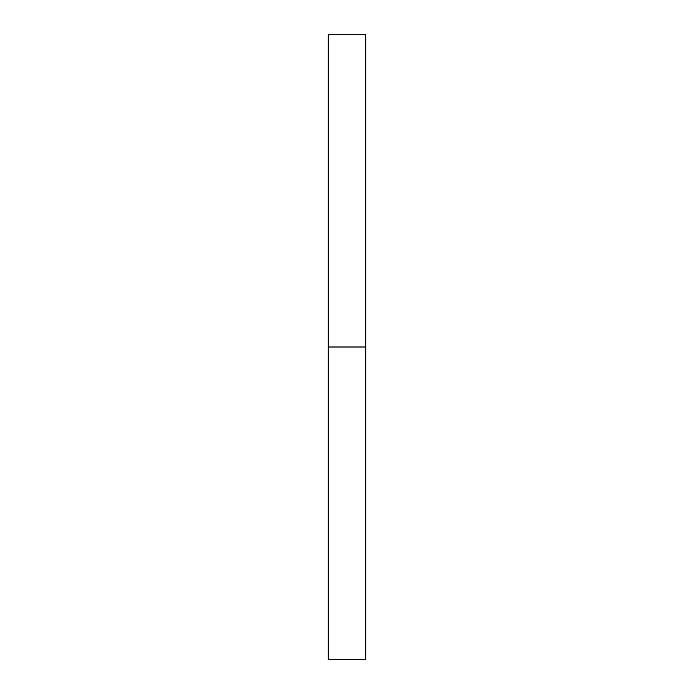 <?xml version="1.0" encoding="UTF-8"?>
<svg xmlns="http://www.w3.org/2000/svg" width="694" height="694" viewBox="0 0 694 694"><rect width="100%" height="100%" fill="white"/><g stroke="black" fill="none" stroke-linecap="round" stroke-linejoin="round"><path stroke-width="1.04" d="M328.262 659.3L328.262 34.7L328.262 659.3L365.738 659.3L365.738 347L328.262 347L365.738 347L365.738 34.7L365.738 659.3M328.262 34.7L365.738 34.7"/></g></svg>
